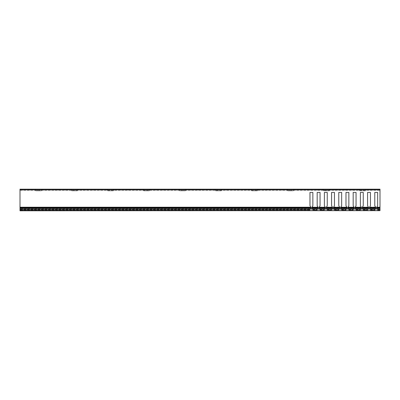 <?xml version="1.0" encoding="UTF-8"?>
<svg xmlns="http://www.w3.org/2000/svg" width="400" height="400" viewBox="0 0 400 400"><rect width="100%" height="100%" fill="white"/><g stroke="black" fill="none" stroke-linecap="round" stroke-linejoin="round"><path stroke-width="0.3" stroke-dasharray="2 1.5" d="M380 209.13L380 208.135L380 209.13M20 209.01L20 208.135L20 209.01L380 209.01L20 209.01M20 210.62L380 210.8L20 210.62L20 208.25L380 208.25L380 210.62M380 209.245L20 209.245L380 209.245M20 210.44L20 209.205L20 210.44L380 210.44L20 210.44M380 209.205L380 210.44L380 209.025L20 209.025L380 209.205M380 208.25L20 208.25M380 209.085L20 209.025L380 209.085M35.84 190.82L41.24 190.82L35.84 190.82L34.94 189.92L42.14 189.92L34.94 189.92M41.24 190.82L42.14 189.92M71.84 190.82L77.24 190.82L71.84 190.82L70.94 189.92L78.14 189.92L70.94 189.92M77.24 190.82L78.14 189.92M107.84 190.82L113.24 190.82L107.84 190.82L106.94 189.92L114.14 189.92L106.94 189.92M113.24 190.82L114.14 189.92M143.84 190.82L149.24 190.82L143.84 190.82L142.94 189.92L150.14 189.92L142.94 189.92M149.24 190.82L150.14 189.92M179.84 190.82L185.24 190.82L179.84 190.82L178.94 189.92L186.14 189.92L178.94 189.92M185.24 190.82L186.14 189.92M215.84 190.82L221.24 190.82L215.84 190.82L214.94 189.92L222.14 189.92L214.94 189.92M221.24 190.82L222.14 189.92M251.84 190.82L257.24 190.82L251.84 190.82L250.94 189.92L258.14 189.92L250.94 189.92M257.24 190.82L258.14 189.92M287.84 190.82L293.24 190.82L287.84 190.82L286.94 189.92L294.14 189.92L286.94 189.92M293.24 190.82L294.14 189.92M323.84 190.82L329.24 190.82L323.84 190.82L322.94 189.92L330.14 189.92L322.94 189.92M329.24 190.82L330.14 189.92M359.84 190.82L365.24 190.82L359.84 190.82L358.94 189.92L366.14 189.92L358.94 189.92M365.24 190.82L366.14 189.92M318.98 189.92L316.91 189.92L318.98 189.92L318.98 189.2L316.1 189.2L318.98 189.2M329.06 190.82L324.02 190.82L329.06 190.82L329.06 189.2L324.02 189.2L329.06 189.2M336.98 189.92L334.91 189.92L336.98 189.92L336.98 189.2L334.1 189.2L336.98 189.2M354.98 189.92L352.91 189.92L354.98 189.92L354.98 189.2L352.1 189.2L354.98 189.2M347.06 189.92L343.19 189.92L347.06 189.92L347.06 189.2L342.02 189.2L347.06 189.2M311.06 189.92L307.19 189.92L311.06 189.92L311.06 189.2L306.02 189.2L311.06 189.2M300.98 189.92L298.91 189.92L300.98 189.92L300.98 189.2L298.1 189.2L300.98 189.2M293.06 190.82L288.02 190.82L293.06 190.82L293.06 189.2L288.02 189.2L293.06 189.2M282.98 189.92L280.91 189.92L282.98 189.92L282.98 189.2L280.1 189.2L282.98 189.2M275.06 189.92L271.19 189.92L275.06 189.92L275.06 189.2L270.02 189.2L275.06 189.2M264.98 189.92L262.91 189.92L264.98 189.92L264.98 189.2L262.1 189.2L264.98 189.2M257.06 190.82L252.02 190.82L257.06 190.82L257.06 189.2L252.02 189.2L257.06 189.2M246.98 189.92L244.91 189.92L246.98 189.92L246.98 189.2L244.1 189.2L246.98 189.2M239.06 189.92L235.19 189.92L239.06 189.92L239.06 189.2L234.02 189.2L239.06 189.2M228.98 189.92L226.91 189.92L228.98 189.92L228.98 189.2L226.1 189.2L228.98 189.2M221.06 190.82L216.02 190.82L221.06 190.82L221.06 189.2L216.02 189.2L221.06 189.2M210.98 189.92L208.91 189.92L210.98 189.92L210.98 189.2L208.1 189.2L210.98 189.2M203.06 189.92L199.19 189.92L203.06 189.92L203.06 189.2L198.02 189.2L203.06 189.2M192.98 189.92L190.91 189.92L192.98 189.92L192.98 189.2L190.1 189.2L192.98 189.2M185.06 190.82L180.02 190.82L185.06 190.82L185.06 189.2L180.02 189.2L185.06 189.2M174.98 189.92L172.91 189.92L174.98 189.92L174.98 189.2L172.1 189.2L174.98 189.2M167.06 189.92L163.19 189.92L167.06 189.92L167.06 189.2L162.02 189.2L167.06 189.2M156.98 189.92L154.91 189.92L156.98 189.92L156.98 189.2L154.1 189.2L156.98 189.2M149.06 190.82L144.02 190.82L149.06 190.82L149.06 189.2L144.02 189.2L149.06 189.2M138.98 189.92L136.91 189.92L138.98 189.92L138.98 189.2L136.1 189.2L138.98 189.2M131.06 189.92L127.19 189.92L131.06 189.92L131.06 189.2L126.02 189.2L131.06 189.2M120.98 189.92L118.91 189.92L120.98 189.92L120.98 189.2L118.1 189.2L120.98 189.2M113.06 190.82L108.02 190.82L113.06 190.82L113.06 189.2L108.02 189.2L113.06 189.2M102.98 189.92L100.91 189.92L102.98 189.92L102.98 189.2L100.1 189.2L102.98 189.2M95.06 189.92L91.19 189.92L95.06 189.92L95.06 189.2L90.02 189.2L95.06 189.2M84.98 189.92L82.91 189.92L84.98 189.92L84.98 189.2L82.1 189.2L84.98 189.2M77.06 190.82L72.02 190.82L77.06 190.82L77.06 189.2L72.02 189.2L77.06 189.2M66.98 189.92L64.91 189.92L66.98 189.92L66.98 189.2L64.1 189.2L66.98 189.2M59.06 189.92L55.19 189.92L59.06 189.92L59.06 189.2L54.02 189.2L59.06 189.2M48.98 189.92L46.91 189.92L48.98 189.92L48.98 189.2L46.1 189.2L48.98 189.2M41.06 190.82L36.02 190.82L41.06 190.82L41.06 189.2L36.02 189.2L41.06 189.2M30.98 189.92L28.91 189.92L30.98 189.92L30.98 189.2L28.1 189.2L30.98 189.2M23.06 189.92L20 189.92L23.06 189.92L23.06 189.2L21.89 189.2L23.06 189.2M372.98 189.92L370.91 189.92L372.98 189.92L372.98 189.2L370.1 189.2L372.98 189.2M365.06 190.82L360.02 190.82L365.06 190.82L365.06 189.2L360.02 189.2L365.06 189.2M316.91 189.92L316.1 189.92L316.91 189.92L316.91 189.2L316.91 189.92M334.91 189.92L334.1 189.92L334.91 189.92L334.91 189.2L334.91 189.92M352.91 189.92L352.1 189.92L352.91 189.92L352.91 189.2L352.91 189.92M343.19 189.92L342.02 189.92L343.19 189.92L343.19 189.2L343.19 189.92M307.19 189.92L306.02 189.92L307.19 189.92L307.19 189.2L307.19 189.92M298.91 189.92L298.1 189.92L298.91 189.92L298.91 189.2L298.91 189.92M280.91 189.92L280.1 189.92L280.91 189.92L280.91 189.2L280.91 189.92M271.19 189.92L270.02 189.92L271.19 189.92L271.19 189.2L271.19 189.92M262.91 189.92L262.1 189.92L262.91 189.92L262.91 189.2L262.91 189.92M244.91 189.92L244.1 189.92L244.91 189.92L244.91 189.2L244.91 189.92M235.19 189.92L234.02 189.92L235.19 189.92L235.19 189.2L235.19 189.92M226.91 189.92L226.1 189.92L226.91 189.92L226.91 189.2L226.91 189.92M208.91 189.92L208.1 189.92L208.91 189.92L208.91 189.2L208.91 189.92M199.19 189.92L198.02 189.92L199.19 189.92L199.19 189.2L199.19 189.92M190.91 189.92L190.1 189.92L190.91 189.92L190.91 189.2L190.91 189.92M172.91 189.92L172.1 189.92L172.91 189.92L172.91 189.2L172.91 189.92M163.19 189.92L162.02 189.92L163.19 189.92L163.19 189.2L163.19 189.92M154.91 189.92L154.1 189.92L154.91 189.92L154.91 189.2L154.91 189.92M136.91 189.92L136.1 189.92L136.91 189.92L136.91 189.2L136.91 189.92M127.19 189.92L126.02 189.92L127.19 189.92L127.19 189.2L127.19 189.92M118.91 189.92L118.1 189.92L118.91 189.92L118.91 189.2L118.91 189.92M100.91 189.92L100.1 189.92L100.91 189.92L100.91 189.2L100.91 189.92M91.19 189.92L90.02 189.92L91.19 189.92L91.19 189.2L91.19 189.92M82.91 189.92L82.1 189.92L82.91 189.92L82.91 189.2L82.91 189.92M64.91 189.92L64.1 189.92L64.91 189.92L64.91 189.2L64.91 189.92M55.19 189.92L54.02 189.92L55.19 189.92L55.19 189.2L55.19 189.92M46.91 189.92L46.1 189.92L46.91 189.92L46.91 189.2L46.91 189.92M28.91 189.92L28.1 189.92L28.91 189.92L28.91 189.2L28.91 189.92M370.91 189.92L370.1 189.92L370.91 189.92L370.91 189.2L370.91 189.92M379.19 189.92L378.02 189.92L380 189.92L379.19 189.92L379.19 189.2L378.02 189.2L380 189.2L379.19 189.2L379.19 189.92M380 189.92L20 189.92L380 189.92L380 189.2L20 189.2L21.89 189.2L20 189.2L20 189.92L20 189.2L20 189.74L380 189.74L380 189.2L380 189.92M310.935 208.07L310.315 209.145L310.965 207.39L311.04 207.885L310.03 209.64L310.305 209.155L20 209.155L310.225 209.295L20 209.295L20 210.18L20 189.92L20 209.155L20 208.07L380 208.07L380 210.18L380 190.46L380 210.18L377.66 210.18L377.335 209.155L377.66 210.18L380 210.18L380 189.74M368.38 207.07L362.46 207.07L362.2 207.525L362.46 207.07L368.38 207.07L368.565 207.39L367.58 205.685L367.58 192.44L370.46 192.44L367.58 192.44L367.58 205.685L368.64 207.885L368.09 208.84L368.565 207.39L368.64 207.885L367.675 209.555L367.825 209.295L367.675 209.555L367.825 209.295L363.015 209.295L363.165 209.555L363.015 209.295L363.165 209.555L363.015 209.295L367.915 209.145L362.925 209.145L363.21 209.64L362.2 207.625L368.64 207.625M362.46 207.07L363.26 205.685L363.26 192.44L360.38 192.44L360.38 205.685L360.38 192.44L363.26 192.44L363.26 205.685L362.2 207.625M361.18 207.07L355.26 207.07L355 207.525L355.26 207.07L361.18 207.07L361.365 207.39L360.38 205.685L361.44 207.525L360.475 209.555L360.625 209.295L360.475 209.555L360.625 209.295L355.815 209.295L355.965 209.555L355.815 209.295L355.965 209.555L355.815 209.295L360.715 209.145L355.725 209.145L356.01 209.64L355 207.885L355.55 208.84L355 207.625L361.44 207.625M355.26 207.07L356.06 205.685L356.06 192.44L353.18 192.44L353.18 205.685L353.18 192.44L356.06 192.44L356.06 205.685L355 207.625M353.98 207.07L348.06 207.07L347.8 207.525L348.06 207.07L353.98 207.07L354.165 207.39L353.18 205.685L354.24 207.525L353.275 209.555L353.425 209.295L353.275 209.555L353.425 209.295L348.615 209.295L348.765 209.555L348.615 209.295L348.765 209.555L348.615 209.295L353.515 209.145L348.525 209.145L348.81 209.64L347.8 207.885L348.35 208.84L347.8 207.625L354.24 207.625M348.06 207.07L348.86 205.685L348.86 192.44L345.98 192.44L345.98 205.685L345.98 192.44L348.86 192.44L348.86 205.685L347.8 207.625M346.78 207.07L340.86 207.07L340.6 207.525L340.86 207.07L346.78 207.07L346.965 207.39L345.98 205.685L347.04 207.525L346.075 209.555L346.225 209.295L346.075 209.555L346.225 209.295L341.415 209.295L341.565 209.555L341.415 209.295L341.565 209.555L341.415 209.295L346.315 209.145L341.325 209.145L341.61 209.64L340.6 207.885L341.15 208.84L340.6 207.625L347.04 207.625M340.86 207.07L341.66 205.685L341.66 192.44L338.78 192.44L338.78 205.685L338.78 192.44L341.66 192.44L341.66 205.685L340.6 207.625M339.58 207.07L333.66 207.07L333.4 207.525L333.66 207.07L339.58 207.07L339.765 207.39L338.78 205.685L339.84 207.525L338.875 209.555L339.025 209.295L338.875 209.555L339.025 209.295L334.215 209.295L334.365 209.555L334.215 209.295L334.365 209.555L334.215 209.295L339.115 209.145L334.125 209.145L334.41 209.64L333.4 207.885L333.95 208.84L333.4 207.625L339.84 207.625M333.66 207.07L334.46 205.685L334.46 192.44L331.58 192.44L331.58 205.685L331.58 192.44L334.46 192.44L334.46 205.685L333.4 207.625M332.38 207.07L326.46 207.07L326.2 207.525L326.46 207.07L332.38 207.07L332.565 207.39L331.58 205.685L332.64 207.525L331.675 209.555L331.825 209.295L331.675 209.555L331.825 209.295L327.015 209.295L327.165 209.555L327.015 209.295L327.165 209.555L327.015 209.295L331.915 209.145L326.925 209.145L327.21 209.64L326.2 207.885L326.75 208.84L326.2 207.625L332.64 207.625M326.46 207.07L327.26 205.685L327.26 192.44L324.38 192.44L324.38 205.685L324.38 192.44L327.26 192.44L327.26 205.685L326.2 207.625M325.18 207.07L319.26 207.07L319 207.525L319.26 207.07L325.18 207.07L325.365 207.39L324.38 205.685L325.44 207.525L324.475 209.555L324.625 209.295L324.475 209.555L324.625 209.295L319.815 209.295L319.965 209.555L319.815 209.295L319.965 209.555L319.815 209.295L324.715 209.145L319.725 209.145L320.01 209.64L319 207.885L319.55 208.84L319 207.625L325.44 207.625M319.26 207.07L320.06 205.685L320.06 192.44L317.18 192.44L317.18 205.685L317.18 192.44L320.06 192.44L320.06 205.685L319 207.625M317.98 207.07L312.06 207.07L311.8 207.525L312.06 207.07L317.98 207.07L318.165 207.39L317.18 205.685L318.24 207.525L317.275 209.555L317.425 209.295L317.275 209.555L317.425 209.295L312.615 209.295L312.765 209.555L312.615 209.295L312.765 209.555L312.615 209.295L317.515 209.145L312.525 209.145L312.81 209.64L311.8 207.885L312.35 208.84L311.8 207.625L318.24 207.625M312.06 207.07L312.86 205.685L312.86 192.44L309.98 192.44L309.98 205.685L309.98 192.44L312.86 192.44L312.86 205.685L311.8 207.625M310.78 207.07L20 207.07L310.78 207.07L310.965 207.39L309.98 205.685L311.04 207.525L310.49 208.84L20 208.84L310.49 208.84L310.305 209.155L20 209.155L20 207.625L311.04 207.625M376.86 207.07L380 207.07L376.86 207.07L376.6 207.525L377.66 205.685L377.66 192.44L374.78 192.44L374.78 205.685L374.78 192.44L377.66 192.44L377.66 205.685L376.6 207.885L377.15 208.84L376.6 207.625L380 207.625M375.58 207.07L369.66 207.07L369.4 207.525L369.66 207.07L375.58 207.07L375.765 207.39L374.78 205.685L375.84 207.525L374.875 209.555L375.025 209.295L374.875 209.555L375.025 209.295L370.215 209.295L370.365 209.555L370.215 209.295L370.365 209.555L370.215 209.295L375.115 209.145L370.125 209.145L370.41 209.64L369.4 207.885L369.95 208.84L369.4 207.625L375.84 207.625M369.66 207.07L370.46 205.685L370.46 192.44L370.46 205.685L369.4 207.625M362.305 208.07L362.925 209.145L367.905 209.155L367.63 209.64L368.09 208.84L367.905 209.155L363.015 209.295L362.75 208.84L362.935 209.155L367.915 209.145L368.535 208.07M355.105 208.07L355.725 209.145L360.705 209.155L360.43 209.64L360.89 208.84L360.705 209.155L355.815 209.295L355.55 208.84L355.735 209.155L360.715 209.145L361.335 208.07M347.905 208.07L348.525 209.145L353.505 209.155L353.23 209.64L353.69 208.84L353.505 209.155L348.615 209.295L348.35 208.84L348.535 209.155L353.515 209.145L354.135 208.07M340.705 208.07L341.325 209.145L346.305 209.155L346.03 209.64L346.49 208.84L346.305 209.155L341.415 209.295L341.15 208.84L341.335 209.155L346.315 209.145L346.935 208.07M333.505 208.07L334.125 209.145L339.105 209.155L338.83 209.64L339.29 208.84L339.105 209.155L334.215 209.295L333.95 208.84L334.135 209.155L339.115 209.145L339.735 208.07M326.305 208.07L326.925 209.145L331.905 209.155L331.63 209.64L332.09 208.84L331.905 209.155L327.015 209.295L326.75 208.84L326.935 209.155L331.915 209.145L332.535 208.07M319.105 208.07L319.725 209.145L324.705 209.155L324.43 209.64L324.89 208.84L324.705 209.155L319.815 209.295L319.55 208.84L319.735 209.155L324.715 209.145L325.335 208.07M311.905 208.07L312.525 209.145L317.505 209.155L317.23 209.64L317.69 208.84L317.505 209.155L312.615 209.295L312.35 208.84L312.535 209.155L317.515 209.145L318.135 208.07M367.58 210.18L363.26 210.18L363.14 209.51L363.26 210.18L367.58 210.18L367.7 209.51L367.58 210.18M360.38 210.18L356.06 210.18L355.94 209.51L356.06 210.18L360.38 210.18L360.5 209.51L360.38 210.18M353.18 210.18L348.86 210.18L348.74 209.51L348.86 210.18L353.18 210.18L353.3 209.51L353.18 210.18M345.98 210.18L341.66 210.18L341.54 209.51L341.66 210.18L345.98 210.18L346.1 209.51L345.98 210.18M338.78 210.18L334.46 210.18L334.34 209.51L334.46 210.18L338.78 210.18L338.9 209.51L338.78 210.18M331.58 210.18L327.26 210.18L327.14 209.51L327.26 210.18L331.58 210.18L331.7 209.51L331.58 210.18M324.38 210.18L320.06 210.18L319.94 209.51L320.06 210.18L324.38 210.18L324.5 209.51L324.38 210.18M317.18 210.18L312.86 210.18L312.74 209.51L312.86 210.18L317.18 210.18L317.3 209.51L317.18 210.18M309.98 210.18L20 210.18L309.98 210.18L310.1 209.51L309.98 210.18M310.915 207.305L20 207.305L20 189.74M310.225 209.295L310.075 209.555L310.225 209.295M367.58 210.045L367.58 209.78L367.58 210.045L363.26 210.045L363.26 209.78L363.26 210.045L367.58 210.045M360.38 210.045L360.38 209.78L360.38 210.045L356.06 210.045L356.06 209.78L356.06 210.045L360.38 210.045M353.18 210.045L353.18 209.78L353.18 210.045L348.86 210.045L348.86 209.78L348.86 210.045L353.18 210.045M345.98 210.045L345.98 209.78L345.98 210.045L341.66 210.045L341.66 209.78L341.66 210.045L345.98 210.045M338.78 210.045L338.78 209.78L338.78 210.045L334.46 210.045L334.46 209.78L334.46 210.045L338.78 210.045M331.58 210.045L331.58 209.78L331.58 210.045L327.26 210.045L327.26 209.78L327.26 210.045L331.58 210.045M324.38 210.045L324.38 209.78L324.38 210.045L320.06 210.045L320.06 209.78L320.06 210.045L324.38 210.045M317.18 210.045L317.18 209.78L317.18 210.045L312.86 210.045L312.86 209.78L312.86 210.045L317.18 210.045M309.98 210.045L309.98 209.78L309.98 210.045L20 210.045L309.98 210.045M20 209.56L310.075 209.555L20 209.56M20 209.51L310.105 209.51L20 209.51M20 207.305L20 207.625M369.505 208.07L370.125 209.145L375.105 209.155L374.83 209.64L375.29 208.84L375.105 209.155L370.215 209.295L369.95 208.84L370.135 209.155L375.115 209.145L375.735 208.07M374.78 210.18L370.46 210.18L370.34 209.51L370.46 210.18L374.78 210.18L374.9 209.51L374.78 210.18M370.46 210.045L370.46 209.78L370.46 210.045L374.78 210.045L374.78 209.78L374.78 210.045L370.46 210.045M376.705 208.07L377.325 209.145L376.6 207.625M380 209.51L377.535 209.51L380 209.51M377.415 209.295L377.565 209.555L377.415 209.295L377.565 209.555L377.415 209.295L380 209.295L377.415 209.295M377.66 210.045L377.66 209.78L377.66 210.045L380 210.045L377.66 210.045M377.335 209.155L377.15 208.84L377.335 209.155L380 209.145L377.325 209.145M318.17 189.2L318.17 189.92L318.17 189.2M327.89 189.2L327.89 190.82L327.89 189.2M336.17 189.2L336.17 189.92L336.17 189.2M354.17 189.2L354.17 189.92L354.17 189.2M345.89 189.2L345.89 189.92L345.89 189.2M309.89 189.2L309.89 189.92L309.89 189.2M300.17 189.2L300.17 189.92L300.17 189.2M291.89 189.2L291.89 190.82L291.89 189.2M282.17 189.2L282.17 189.92L282.17 189.2M273.89 189.2L273.89 189.92L273.89 189.2M264.17 189.2L264.17 189.92L264.17 189.2M255.89 189.2L255.89 190.82L255.89 189.2M246.17 189.2L246.17 189.92L246.17 189.2M237.89 189.2L237.89 189.92L237.89 189.2M228.17 189.2L228.17 189.92L228.17 189.2M219.89 189.2L219.89 190.82L219.89 189.2M210.17 189.2L210.17 189.92L210.17 189.2M201.89 189.2L201.89 189.92L201.89 189.2M192.17 189.2L192.17 189.92L192.17 189.2M183.89 189.2L183.89 190.82L183.89 189.2M174.17 189.2L174.17 189.92L174.17 189.2M165.89 189.2L165.89 189.92L165.89 189.2M156.17 189.2L156.17 189.92L156.17 189.2M147.89 189.2L147.89 190.82L147.89 189.2M138.17 189.2L138.17 189.92L138.17 189.2M129.89 189.2L129.89 189.92L129.89 189.2M120.17 189.2L120.17 189.92L120.17 189.2M111.89 189.2L111.89 190.82L111.89 189.2M102.17 189.2L102.17 189.92L102.17 189.2M93.89 189.2L93.89 189.92L93.89 189.2M84.17 189.2L84.17 189.92L84.17 189.2M75.89 189.2L75.89 190.82L75.89 189.2M66.17 189.2L66.17 189.92L66.17 189.2M57.89 189.2L57.89 189.92L57.89 189.2M48.17 189.2L48.17 189.92L48.17 189.2M39.89 189.2L39.89 190.82L39.89 189.2M30.17 189.2L30.17 189.92L30.17 189.2M21.89 189.2L21.89 189.92L21.89 189.2M372.17 189.2L372.17 189.92L372.17 189.2M363.89 189.2L363.89 190.82L363.89 189.2M20 190.46L380 190.46L20 190.46M368.565 207.39L362.275 207.39L368.565 207.39M362.75 208.84L368.09 208.84L362.75 208.84M361.365 207.39L355.075 207.39L361.365 207.39M355.55 208.84L360.89 208.84L355.55 208.84M354.165 207.39L347.875 207.39L354.165 207.39M348.35 208.84L353.69 208.84L348.35 208.84M346.965 207.39L340.675 207.39L346.965 207.39M341.15 208.84L346.49 208.84L341.15 208.84M339.765 207.39L333.475 207.39L339.765 207.39M333.95 208.84L339.29 208.84L333.95 208.84M332.565 207.39L326.275 207.39L332.565 207.39M326.75 208.84L332.09 208.84L326.75 208.84M325.365 207.39L319.075 207.39L325.365 207.39M319.55 208.84L324.89 208.84L319.55 208.84M318.165 207.39L311.875 207.39L318.165 207.39M312.35 208.84L317.69 208.84L312.35 208.84M310.965 207.39L20 207.39L310.965 207.39M363.21 209.64L367.63 209.64L363.21 209.64M356.01 209.64L360.43 209.64L356.01 209.64M348.81 209.64L353.23 209.64L348.81 209.64M341.61 209.64L346.03 209.64L341.61 209.64M334.41 209.64L338.83 209.64L334.41 209.64M327.21 209.64L331.63 209.64L327.21 209.64M320.01 209.64L324.43 209.64L320.01 209.64M312.81 209.64L317.23 209.64L312.81 209.64M20 209.64L310.03 209.64L20 209.64M363.165 209.555L367.675 209.555L363.165 209.56M355.965 209.555L360.475 209.555L355.965 209.56M348.765 209.555L353.275 209.555L348.765 209.56M341.565 209.555L346.075 209.555L341.565 209.56M334.365 209.555L338.875 209.555L334.365 209.56M327.165 209.555L331.675 209.555L327.165 209.56M319.965 209.555L324.475 209.555L319.965 209.56M312.765 209.555L317.275 209.555L312.765 209.56M310.315 209.145L20 209.145L310.315 209.145M368.515 207.305L362.325 207.305M361.315 207.305L355.125 207.305M354.115 207.305L347.925 207.305M346.915 207.305L340.725 207.305M339.715 207.305L333.525 207.305M332.515 207.305L326.325 207.305M325.315 207.305L319.125 207.305M318.115 207.305L311.925 207.305M380 207.305L376.725 207.305M375.715 207.305L369.525 207.305M375.765 207.39L369.475 207.39L375.765 207.39M369.95 208.84L375.29 208.84L369.95 208.84M370.41 209.64L374.83 209.64L370.41 209.64M370.365 209.555L374.875 209.555L370.365 209.56M380 207.39L376.675 207.39L380 207.39M377.15 208.84L380 208.84L377.15 208.84M377.61 209.64L380 209.64L377.61 209.64M377.565 209.555L380 209.555L377.565 209.56M361.19 189.2L361.19 190.82L361.19 189.2M37.19 189.2L37.19 190.82L37.19 189.2M73.19 189.2L73.19 190.82L73.19 189.2M109.19 189.2L109.19 190.82L109.19 189.2M145.19 189.2L145.19 190.82L145.19 189.2M181.19 189.2L181.19 190.82L181.19 189.2M217.19 189.2L217.19 190.82L217.19 189.2M253.19 189.2L253.19 190.82L253.19 189.2M289.19 189.2L289.19 190.82L289.19 189.2M325.19 189.2L325.19 190.82L325.19 189.2M20 209.025L380 209.025L20 209.025M380 209.31L20 209.31L380 209.31M360.02 189.2L360.02 190.82M370.1 189.2L370.1 189.92M378.02 189.2L378.02 189.92M28.1 189.2L28.1 189.92M36.02 189.2L36.02 190.82M46.1 189.2L46.1 189.92M54.02 189.2L54.02 189.92M64.1 189.2L64.1 189.92M72.02 189.2L72.02 190.82M82.1 189.2L82.1 189.92M90.02 189.2L90.02 189.92M100.1 189.2L100.1 189.92M108.02 189.2L108.02 190.82M118.1 189.2L118.1 189.92M126.02 189.2L126.02 189.92M136.1 189.2L136.1 189.92M144.02 189.2L144.02 190.82M154.1 189.2L154.1 189.92M162.02 189.2L162.02 189.92M172.1 189.2L172.1 189.92M180.02 189.2L180.02 190.82M190.1 189.2L190.1 189.92M198.02 189.2L198.02 189.92M208.1 189.2L208.1 189.92M216.02 189.2L216.02 190.82M226.1 189.2L226.1 189.92M234.02 189.2L234.02 189.92M244.1 189.2L244.1 189.92M252.02 189.2L252.02 190.82M262.1 189.2L262.1 189.92M270.02 189.2L270.02 189.92M280.1 189.2L280.1 189.92M288.02 189.2L288.02 190.82M298.1 189.2L298.1 189.92M306.02 189.2L306.02 189.92M342.02 189.2L342.02 189.92M352.1 189.2L352.1 189.92M334.1 189.2L334.1 189.92M324.02 189.2L324.02 190.82M316.1 189.2L316.1 189.92"/><path stroke-width="0.6" d="M380 210.62L20 210.8L380 210.62L380 208.25L20 208.25L20 210.62M20 208.25L380 208.25M380 189.74L20 189.74L20 189.2L380 189.2L380 208.07L20 208.07L20 207.305L310.915 207.305L309.98 205.685L310.78 207.07M20 189.74L20 207.305M368.535 208.07L368.64 207.525L367.58 205.685L367.58 192.44L367.58 205.685L368.38 207.07M375.735 208.07L375.84 207.625L369.4 207.625L370.46 205.685L370.46 192.44L367.58 192.44L370.46 192.44L370.46 205.685L369.66 207.07M375.84 207.625L374.78 205.685L374.78 192.44L374.78 205.685L375.58 207.07M380 207.625L376.6 207.625L377.66 205.685L377.66 192.44L374.78 192.44L377.66 192.44L377.66 205.685L376.86 207.07M318.135 208.07L318.24 207.625L311.8 207.625L312.86 205.685L312.86 192.44L309.98 192.44L309.98 205.685L309.98 192.44L312.86 192.44L312.86 205.685L312.06 207.07M318.24 207.625L317.18 205.685L317.18 192.44L317.18 205.685L317.98 207.07M325.335 208.07L325.44 207.625L319 207.625L320.06 205.685L320.06 192.44L317.18 192.44L320.06 192.44L320.06 205.685L319.26 207.07M325.44 207.625L324.38 205.685L324.38 192.44L324.38 205.685L325.18 207.07M332.535 208.07L332.64 207.625L326.2 207.625L327.26 205.685L327.26 192.44L324.38 192.44L327.26 192.44L327.26 205.685L326.46 207.07M332.64 207.625L331.58 205.685L331.58 192.44L331.58 205.685L332.38 207.07M339.735 208.07L339.84 207.625L333.4 207.625L334.46 205.685L334.46 192.44L331.58 192.44L334.46 192.44L334.46 205.685L333.66 207.07M339.84 207.625L338.78 205.685L338.78 192.44L338.78 205.685L339.58 207.07M346.935 208.07L347.04 207.625L340.6 207.625L341.66 205.685L341.66 192.44L338.78 192.44L341.66 192.44L341.66 205.685L340.86 207.07M347.04 207.625L345.98 205.685L345.98 192.44L345.98 205.685L346.78 207.07M354.135 208.07L354.24 207.625L347.8 207.625L348.86 205.685L348.86 192.44L345.98 192.44L348.86 192.44L348.86 205.685L348.06 207.07M354.24 207.625L353.18 205.685L353.18 192.44L353.18 205.685L353.98 207.07M361.335 208.07L361.44 207.625L355 207.625L356.06 205.685L356.06 192.44L353.18 192.44L356.06 192.44L356.06 205.685L355.26 207.07M361.44 207.625L360.38 205.685L360.38 192.44L360.38 205.685L361.18 207.07M368.64 207.625L362.2 207.625L363.26 205.685L363.26 192.44L360.38 192.44L363.26 192.44L363.26 205.685L362.46 207.07M362.2 207.625L362.305 208.07M355 207.625L355.105 208.07M347.8 207.625L347.905 208.07M340.6 207.625L340.705 208.07M333.4 207.625L333.505 208.07M326.2 207.625L326.305 208.07M319 207.625L319.105 208.07M311.8 207.625L311.905 208.07M310.915 207.305L310.935 208.07M369.4 207.625L369.505 208.07M376.6 207.625L376.705 208.07M369.525 207.305L375.715 207.305M376.725 207.305L380 207.305M311.925 207.305L318.115 207.305M319.125 207.305L325.315 207.305M326.325 207.305L332.515 207.305M333.525 207.305L339.715 207.305M340.725 207.305L346.915 207.305M347.925 207.305L354.115 207.305M355.125 207.305L361.315 207.305M362.325 207.305L368.515 207.305M311.04 207.625L20 207.625"/></g></svg>
